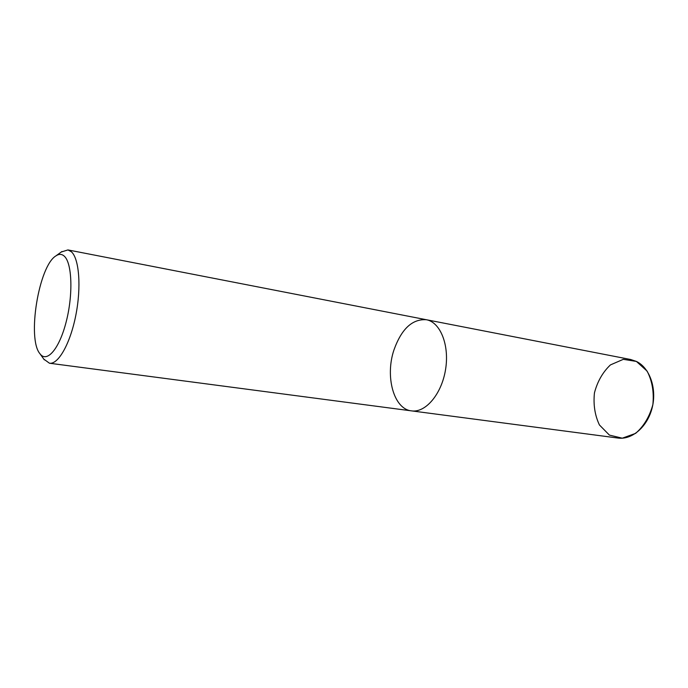 <?xml version="1.0" encoding="UTF-8"?>
<svg xmlns="http://www.w3.org/2000/svg" width="688" height="688" viewBox="0 0 688 688"><rect width="100%" height="100%" fill="white"/><g stroke="black" fill="none" stroke-linecap="round" stroke-linejoin="round"><path stroke-width="1.03" d="M64.302 256.185C61.808 253.906 59.022 253.803 55.934 255.876C38.786 265.852 26.884 338.866 39.981 353.77C46.879 363.333 59.417 348.825 66.272 321.502C73.246 294.309 72.077 263.083 64.302 256.185M411.519 410.874L617.944 438.041C632.117 440.071 647.657 426.629 652.258 407.451C656.98 388.316 649.644 367.736 636.4 361.432L630.741 359.523L426.371 319.731C440.346 322.147 449.625 345.161 445.54 369.637C441.636 394.138 425.528 413.015 411.519 410.874C393.734 409.171 384.945 376.534 393.949 349.968C401.5 328.89 412.31 318.811 426.371 319.731C440.346 322.147 449.625 345.161 445.54 369.637C441.636 394.138 425.528 413.015 411.519 410.874L49.467 363.23L43.808 359.127M61.266 252.014L67.931 249.925L71.371 251.756C79.206 258.619 81.433 287.154 75.8 315.388C70.245 343.656 58.274 364.674 49.467 363.23M609.396 435.091L599.429 424.96C594.871 415.32 593.211 404.621 594.449 392.857C597.459 381.444 602.791 372.131 610.437 364.907L623.311 359.334L636.4 361.432L647.081 371.073C652.19 380.868 654.116 392.031 652.878 404.553C649.575 416.653 643.822 426.259 635.609 433.371L622.287 438.187L609.396 435.091M426.371 319.731L67.931 249.925M39.981 353.77L44.307 359.833M55.934 255.876L61.963 251.507"/></g></svg>
